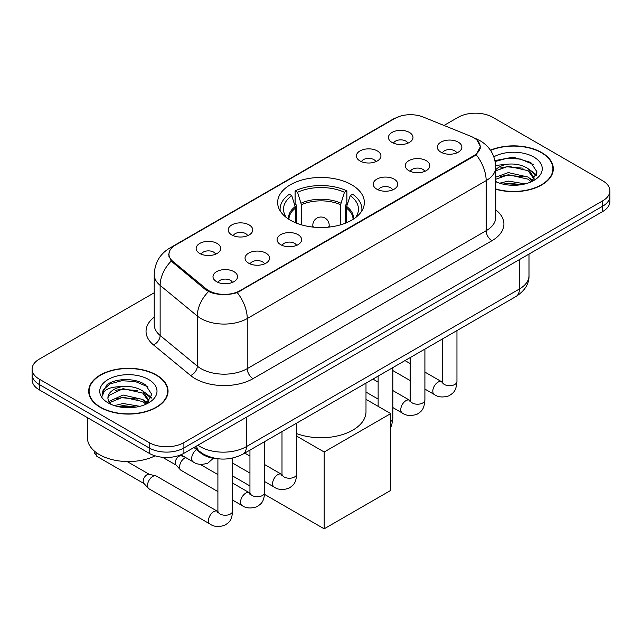 <?xml version="1.0" encoding="UTF-8"?>
<svg xmlns="http://www.w3.org/2000/svg" width="642" height="642" viewBox="0 0 642 642"><rect width="100%" height="100%" fill="white"/><g stroke="black" fill="none" stroke-linecap="round" stroke-linejoin="round"><path stroke-width="0.96" d="M351.655 184.792A43.359 25.03 0 0 0 304.404 179.367A43.359 25.03 0 0 0 277.641 202.495A43.359 25.03 0 0 0 290.344 220.19A43.359 25.03 0 0 0 337.596 225.615A43.359 25.03 0 0 0 364.359 202.495A43.359 25.03 0 0 0 351.655 184.792M359.985 160.941A12.27 7.086 180 0 1 357.554 158.943A12.27 7.086 180 0 1 361.615 150.14A12.27 7.086 180 0 1 377.344 150.926A12.27 7.086 180 0 1 379.775 158.943A12.27 7.086 180 0 1 359.985 160.941M375.851 161.68A7.359 4.253 0 0 0 373.869 159.609A7.359 4.253 0 0 0 366.614 158.534A7.359 4.253 0 0 0 361.486 161.68M231.802 234.956A12.27 7.086 180 0 1 229.363 232.95A12.27 7.086 180 0 1 233.431 224.146A12.27 7.086 180 0 1 249.152 224.933A12.27 7.086 180 0 1 251.592 232.95A12.27 7.086 180 0 1 231.802 234.956M247.66 235.686A7.359 4.253 0 0 0 245.685 233.616A7.359 4.253 0 0 0 238.431 232.54A7.359 4.253 0 0 0 233.295 235.686M199.75 253.454A12.27 7.086 180 0 1 197.319 251.455A12.27 7.086 180 0 1 201.387 242.644A12.27 7.086 180 0 1 217.108 243.438A12.27 7.086 180 0 1 219.54 251.455A12.27 7.086 180 0 1 199.75 253.454M215.616 254.192A7.359 4.253 0 0 0 213.634 252.121A7.359 4.253 0 0 0 206.387 251.046A7.359 4.253 0 0 0 201.251 254.192M392.037 142.444A12.27 7.086 180 0 1 389.598 140.438A12.27 7.086 180 0 1 393.666 131.634A12.27 7.086 180 0 1 409.387 132.421A12.27 7.086 180 0 1 411.827 140.438A12.27 7.086 180 0 1 392.037 142.444M407.895 143.174A7.359 4.253 0 0 0 405.921 141.104A7.359 4.253 0 0 0 398.666 140.028A7.359 4.253 0 0 0 393.53 143.174M408.866 170.668A12.27 7.086 180 0 1 406.434 168.661A12.27 7.086 180 0 1 410.495 159.858A12.27 7.086 180 0 1 426.224 160.644A12.27 7.086 180 0 1 428.655 168.661A12.27 7.086 180 0 1 408.866 170.668M424.731 171.398A7.359 4.253 0 0 0 422.749 169.327A7.359 4.253 0 0 0 415.494 168.252A7.359 4.253 0 0 0 410.366 171.398M376.822 189.165A12.27 7.086 180 0 1 374.39 187.159A12.27 7.086 180 0 1 378.451 178.356A12.27 7.086 180 0 1 394.172 179.15A12.27 7.086 180 0 1 396.612 187.159A12.27 7.086 180 0 1 376.822 189.165M392.679 189.904A7.359 4.253 0 0 0 390.705 187.833A7.359 4.253 0 0 0 383.451 186.75A7.359 4.253 0 0 0 378.315 189.904M280.682 244.674A12.27 7.086 180 0 1 278.243 242.668A12.27 7.086 180 0 1 282.311 233.865A12.27 7.086 180 0 1 298.032 234.651A12.27 7.086 180 0 1 300.472 242.668A12.27 7.086 180 0 1 280.682 244.674M296.54 245.405A7.359 4.253 0 0 0 294.566 243.334A7.359 4.253 0 0 0 287.311 242.259A7.359 4.253 0 0 0 282.175 245.405M248.631 263.172A12.27 7.086 180 0 1 246.199 261.174A12.27 7.086 180 0 1 250.268 252.362A12.27 7.086 180 0 1 265.989 253.157A12.27 7.086 180 0 1 268.42 261.174A12.27 7.086 180 0 1 248.631 263.172M264.496 263.91A7.359 4.253 0 0 0 262.514 261.84A7.359 4.253 0 0 0 255.267 260.764A7.359 4.253 0 0 0 250.131 263.91M216.587 281.678A12.27 7.086 180 0 1 214.155 279.671A12.27 7.086 180 0 1 218.216 270.868A12.27 7.086 180 0 1 233.945 271.654A12.27 7.086 180 0 1 236.376 279.671A12.27 7.086 180 0 1 216.587 281.678M232.444 282.408A7.359 4.253 0 0 0 230.47 280.337A7.359 4.253 0 0 0 223.215 279.262A7.359 4.253 0 0 0 218.079 282.408M440.918 152.162A12.27 7.086 180 0 1 438.478 150.156A12.27 7.086 180 0 1 442.547 141.352A12.27 7.086 180 0 1 458.268 142.139A12.27 7.086 180 0 1 460.707 150.156A12.27 7.086 180 0 1 440.918 152.162M456.775 152.9A7.359 4.253 0 0 0 454.801 150.83A7.359 4.253 0 0 0 447.546 149.746A7.359 4.253 0 0 0 442.41 152.9M470.763 136.273A22.085 12.752 180 0 1 473.716 137.701A22.085 12.752 180 0 1 480.184 146.721A22.085 12.752 180 0 1 473.716 155.733L240.012 290.657A22.085 12.752 180 0 1 206.307 288.956L172.947 261.454A22.085 12.752 180 0 1 168.958 254.144A22.085 12.752 180 0 1 175.427 245.124L394.846 118.441A22.085 12.752 180 0 1 423.134 117.013L470.763 136.273M219.853 458.95A24.54 14.172 180 0 1 200.545 452.915L193.972 447.498M495.736 189.205A39.676 22.903 0 0 0 553.308 168.758A39.676 22.903 0 0 0 541.688 152.563A39.676 22.903 0 0 0 490.424 150.18M156.423 374.992A39.676 22.903 0 0 0 113.185 370.025A39.676 22.903 0 0 0 88.692 391.187A39.676 22.903 0 0 0 100.312 407.381A39.676 22.903 0 0 0 143.551 412.349A39.676 22.903 0 0 0 168.052 391.187A39.676 22.903 0 0 0 156.423 374.992M89.102 393.249A39.676 22.903 0 0 0 88.965 393.859M477.022 140.141L480.473 146.585L476.147 154.674L474.005 156.223L237.243 292.6C228.488 295.24 219.733 295.24 210.977 292.6L206.018 290.096L171.173 261.085L168.669 254.722L169.801 250.661M154.216 292.768L39.29 359.127A24.54 14.172 0 0 0 32.1 369.142L32.1 379.831A24.54 14.172 0 0 0 39.29 389.855L149.193 453.308L149.193 447.964A24.54 14.172 0 0 0 183.901 447.964L602.71 206.17A24.54 14.172 0 0 0 609.9 196.147A24.54 14.172 0 0 1 602.71 206.17L183.901 447.964A24.54 14.172 0 0 1 149.193 447.964L39.29 384.51L149.193 447.964L149.193 442.619A24.54 14.172 0 0 0 183.901 442.619L602.71 200.826A24.54 14.172 0 0 0 609.9 190.802A24.54 14.172 0 0 0 602.71 180.787L492.807 117.334A24.54 14.172 0 0 0 458.099 117.334L444.015 125.455M32.1 374.487A24.54 14.172 0 0 0 39.29 384.51A24.54 14.172 0 0 1 32.1 374.487M32.1 369.142A24.54 14.172 0 0 0 39.29 379.165L149.193 442.619M167.779 393.859A39.676 22.903 0 0 0 167.642 393.249M553.035 171.43A39.676 22.903 0 0 0 552.898 170.828M149.193 453.308A24.54 14.172 0 0 0 183.901 453.308L602.71 211.507A24.54 14.172 0 0 0 609.9 201.492L609.9 190.802M495.736 188.941A39.266 22.671 0 0 0 552.898 168.758A39.266 22.671 0 0 0 541.399 152.732A39.266 22.671 0 0 0 490.576 150.413M499.669 183.195L508.336 181.076L525.148 183.893M503.055 184.126L508.336 183.195L521.617 184.631M495.736 177.176L508.336 172.594L528.093 177.064L532.298 181.076M495.736 179.303L508.336 174.712L528.093 179.182L531.199 181.814M495.68 165.427L507.196 164.232A20.456 11.805 0 0 0 495.736 169.721M507.196 164.232C515.044 163.413 522.01 164.858 528.093 168.581L534.08 178.003L533.935 179.559M495.736 170.82L508.336 166.23L528.093 170.7L534.016 179.062M495.736 181.245L496.611 182.055M495.736 181.67A28.633 16.532 0 0 0 533.871 180.45A28.633 16.532 0 0 0 533.871 157.073A28.633 16.532 0 0 0 493.858 156.8M531.544 181.654L537.049 171.976L530.765 162.458L513.07 157.17L494.99 160.604M495.183 161.511L506.883 158.317L520.381 159.031L533.293 164.472M500.551 167.979L506.883 166.808L523.069 168.172M531.849 171.976L536.399 175.78M500.551 176.462L506.883 175.29L523.069 176.654M531.849 180.458L532.515 180.892M503.601 184.246L506.883 183.773L521.312 184.687M529.425 169.552L536.656 175.025M529.425 178.035L533.189 180.306M100.601 407.221A39.266 22.671 0 0 0 143.399 412.132A39.266 22.671 0 0 0 167.642 391.187A39.266 22.671 0 0 0 156.134 375.153A39.266 22.671 0 0 0 113.345 370.241A39.266 22.671 0 0 0 89.102 391.187A39.266 22.671 0 0 0 100.601 407.221M87.464 417.669L87.464 437.94A40.903 23.618 0 0 0 99.446 454.64A40.903 23.618 0 0 0 155.099 455.82M114.404 405.616L123.079 403.497L139.892 406.322M117.799 406.547L123.079 405.624L136.361 407.06M108.891 401.467L123.079 395.015L142.837 399.485L147.042 403.497M109.597 402.63L123.079 397.141L142.837 401.611L145.943 404.235M146.288 404.083L151.793 394.405L145.509 384.879C135.526 377.729 115.745 378.058 107.013 384.638L102.295 393.273L102.744 396.05C103.009 389.83 109.405 386.701 121.94 386.661A20.456 11.805 0 0 0 107.92 397.863A20.456 11.805 0 0 0 108.915 401.499L111.355 404.484M121.94 386.661C129.788 385.834 136.746 387.286 142.837 391.002L148.824 400.423L148.679 401.98M107.92 398.096L108.618 395.592L123.079 388.651L142.837 393.121L148.759 401.483M148.615 379.502A28.633 16.532 0 0 0 108.129 379.502A28.633 16.532 0 0 0 108.129 402.879A28.633 16.532 0 0 0 148.615 402.879A28.633 16.532 0 0 0 148.615 379.502M102.295 393.474L103.185 389.975L109.934 383.94L121.619 380.746L135.117 381.452L148.037 386.901M115.295 390.4L121.619 389.229L137.813 390.601M146.593 394.397L151.143 398.209M115.295 398.883L121.619 397.711L137.813 399.083M146.593 402.887L147.259 403.32M118.345 406.675L121.619 406.193L136.056 407.108M144.169 391.981L151.4 397.454M144.169 400.464L147.933 402.727M295.617 222.782L295.617 208.048L291.773 195.633A37.469 21.635 0 0 0 285.626 216.306A37.469 21.635 0 0 0 286.573 217.71M296.572 223.167L296.572 205.087L295.111 204.244L295.111 190.883A40.903 23.618 0 0 1 346.889 190.883L344.441 192.295A37.469 21.635 0 0 0 297.559 192.295L301.403 204.71L301.403 224.82M340.597 224.82L340.597 204.71L344.441 192.295M296.724 433.631A44.996 25.977 0 0 0 342.587 434.554A44.996 25.977 0 0 0 365.996 411.763L365.996 383.105M346.889 190.883L346.889 204.244L345.428 205.087L345.428 223.167M291.773 195.633L289.333 194.229A40.903 23.618 0 0 0 280.097 209.172A40.903 23.618 0 0 0 280.217 210.993M297.559 192.295L295.111 190.883M361.783 210.993A40.903 23.618 0 0 0 361.903 209.172A40.903 23.618 0 0 0 352.667 194.229L350.227 195.633L346.656 206.483L346.383 222.782M355.427 217.71A37.469 21.635 0 0 0 356.374 216.306A37.469 21.635 0 0 0 350.227 195.633M324.178 528.823L324.178 452.008L390.705 413.6L390.705 490.416L324.178 528.823L264.592 494.412M249.947 485.962L232.629 475.963M324.178 452.008L296.724 436.151M365.996 399.332L390.705 413.6M217.903 491.587L181.092 470.337A7.359 4.253 -60 0 1 180.498 469.864A7.359 4.253 -60 0 1 179.567 466.967A7.359 4.253 -60 0 1 184.776 457.955A7.359 4.253 -60 0 1 185.642 457.537M180.498 469.864L175.9 464.88A5.321 3.074 -60 0 1 175.226 462.794A5.321 3.074 -60 0 1 178.99 456.277A5.321 3.074 -60 0 1 181.132 455.82L183.652 456.39M232.629 458.067L232.629 510.984C231.794 521.368 228.801 522.476 224.684 525.308C218.601 527.194 213.714 526.769 210.014 524.041L149.04 488.843A7.359 4.253 -60 0 1 148.454 488.361A7.359 4.253 -60 0 1 147.516 485.472A7.359 4.253 -60 0 1 152.724 476.452A7.359 4.253 -60 0 1 155.701 475.81A7.359 4.253 -60 0 1 156.407 476.091L217.879 511.554M148.454 488.361L143.856 483.386A5.321 3.074 -60 0 1 143.182 481.299A5.321 3.074 -60 0 1 146.938 474.783A5.321 3.074 -60 0 1 149.088 474.318L155.701 475.81M172.947 261.454L172.947 262.835M206.307 288.956L206.307 290.32M240.012 290.657L240.012 291.316M473.716 155.733L473.716 156.391M200.545 452.185L200.545 452.915M495.736 209.862A40.903 23.618 180 0 1 491.933 240.734L253.028 378.66A8.177 4.727 60 0 1 247.242 368.644L486.154 230.711A32.726 18.891 0 0 0 495.736 217.357L495.736 167.257A32.726 18.891 180 0 1 486.154 180.619A28.633 16.532 -120 0 0 476.147 154.674M253.028 378.66A40.903 23.618 180 0 1 195.184 378.66A40.903 23.618 180 0 1 190.602 375.514L153.438 344.866A40.903 23.618 180 0 1 154.216 317.156M200.97 368.644A32.726 18.891 0 0 0 247.242 368.644L247.242 318.544A32.726 18.891 180 0 1 200.97 318.544A32.726 18.891 180 0 1 197.303 316.024L160.139 285.385A32.726 18.891 180 0 1 154.216 274.543L154.216 324.643A32.726 18.891 0 0 0 160.139 335.477L197.303 366.125A32.726 18.891 0 0 0 200.97 368.644M495.736 167.257C495.183 155.492 490.007 146.673 480.224 140.791L476.091 138.776A28.633 13.41 112 0 0 474.871 138.423M237.243 292.6A28.633 16.532 60 0 1 247.242 318.544L486.154 180.619L486.154 230.711A8.177 4.727 60 0 0 491.933 240.734M172.818 246.937A28.633 16.532 -120 0 0 169.737 248.077C159.946 253.959 154.778 262.779 154.216 274.543M169.737 248.077L392.727 119.332A28.633 16.532 60 0 1 394.894 118.417M171.173 261.085A28.633 19.148 129.5 0 0 160.139 285.385L160.139 335.477A8.177 5.473 -50.5 0 1 153.438 344.866M208.457 291.612A28.633 19.148 129.5 0 0 197.303 316.024L197.303 366.125A8.177 5.473 -50.5 0 1 190.602 375.514M183.901 442.619L183.901 453.308M602.71 200.826L602.71 211.507M39.29 379.165L39.29 389.855M197.905 445.227A32.726 18.891 0 0 0 200.103 446.631A32.726 18.891 0 0 0 246.376 446.631L519.41 288.996A32.726 18.891 0 0 0 529 275.635C529.233 283.756 524.915 290.706 516.024 296.484L242.989 454.119A16.363 9.445 60 0 0 246.376 446.631L246.376 417.236M519.41 259.601L519.41 288.996A16.363 9.445 60 0 1 516.024 296.484M196.58 445.989A16.363 10.946 129.5 0 0 199.429 451.31L194.462 447.209M295.617 208.048A32.068 18.514 0 0 0 288.932 219.339M340.597 204.71A32.068 18.514 0 0 0 301.403 204.71M295.344 206.483A32.453 18.738 0 0 0 288.611 219.131M340.87 203.145A32.453 18.738 0 0 0 301.13 203.145M353.389 219.131A32.453 18.738 0 0 0 346.656 206.483M353.068 219.339A32.068 18.514 0 0 0 346.383 208.048M313.545 227.148A8.177 4.727 180 0 1 312.823 225.206L312.823 227.075M329.177 227.075L329.177 225.206A8.177 4.727 180 0 1 328.455 227.148M456.952 330.582L456.952 381.468A7.359 4.253 180 0 1 454.464 384.662A7.359 4.253 180 0 1 444.384 384.478A7.359 4.253 180 0 1 442.234 381.468L441.993 383.057L442.651 382.52M456.952 381.468C456.117 391.853 453.124 392.96 449.015 395.801C442.932 397.679 438.045 397.254 434.345 394.525A7.359 4.253 -60 0 1 433.214 388.627A7.359 4.253 -60 0 1 438.021 382.142A7.359 4.253 -60 0 1 438.35 381.966A7.359 4.253 -60 0 1 441.704 381.773L442.21 382.038M424.908 349.087L424.908 399.974A7.359 4.253 180 0 1 422.412 403.16A7.359 4.253 180 0 1 412.341 402.975A7.359 4.253 180 0 1 410.182 399.974L409.949 401.563L410.607 401.017M424.908 399.974C424.073 410.358 421.08 411.466 416.963 414.299C410.88 416.185 405.993 415.759 402.293 413.031A7.359 4.253 -60 0 1 401.17 407.132A7.359 4.253 -60 0 1 405.977 400.64A7.359 4.253 -60 0 1 406.306 400.464A7.359 4.253 -60 0 1 409.66 400.279L410.158 400.544M392.864 367.593L392.864 418.472A7.359 4.253 180 0 1 390.705 421.481M296.724 423.094L296.724 473.981A7.359 4.253 180 0 1 294.229 477.166A7.359 4.253 180 0 1 284.149 476.99A7.359 4.253 180 0 1 281.998 473.981L281.758 475.57L282.416 475.024M296.724 473.981C295.882 484.365 292.888 485.472 288.78 488.305C282.697 490.191 277.809 489.766 274.11 487.037A7.359 4.253 -60 0 1 272.978 481.139A7.359 4.253 -60 0 1 277.785 474.647A7.359 4.253 -60 0 1 278.114 474.47A7.359 4.253 -60 0 1 281.469 474.286L281.974 474.55M264.673 441.6L264.673 492.486A7.359 4.253 180 0 1 262.177 495.672A7.359 4.253 180 0 1 252.105 495.488A7.359 4.253 180 0 1 249.947 492.486L249.714 494.075L250.372 493.529M264.673 492.486C263.838 502.863 260.845 503.978 256.728 506.811C250.653 508.689 245.758 508.271 242.058 505.543A7.359 4.253 -60 0 1 240.935 499.637A7.359 4.253 -60 0 1 245.742 493.152A7.359 4.253 -60 0 1 246.071 492.976A7.359 4.253 -60 0 1 249.425 492.783L249.923 493.056M232.629 510.984A7.359 4.253 180 0 1 230.133 514.178A7.359 4.253 180 0 1 220.062 513.993A7.359 4.253 180 0 1 217.903 510.984L217.662 512.573L218.32 512.035M210.014 524.041A7.359 4.253 -60 0 1 208.883 518.142A7.359 4.253 -60 0 1 213.698 511.65A7.359 4.253 -60 0 1 214.019 511.473A7.359 4.253 -60 0 1 217.373 511.289M144.041 483.595L97.191 456.542A5.321 3.074 -60 0 1 96.292 452.594M180.883 454.793L193.178 461.887A7.359 4.253 -60 0 1 192.006 456.157A7.359 4.253 -60 0 1 196.596 449.657M168.958 254.144L168.958 256.856M480.184 146.721L480.184 148.671M392.727 119.332L400.215 116.17M476.091 138.776L474.31 138.054M242.989 454.119C229.82 460.731 216.659 460.731 203.49 454.119L199.429 451.31M529 275.635L529 254.072M552.898 172.04L552.898 168.758M534.08 179.399L534.08 178.003M167.642 394.469L167.642 391.187M148.824 401.828L148.824 400.423M89.102 394.469L89.102 391.187M280.097 210.793L280.097 209.172M361.903 210.793L361.903 209.172M329.177 225.206A8.177 8.177 0 0 0 316.907 218.12A8.177 8.177 0 0 0 312.823 225.206M434.345 394.525L424.908 389.084M410.182 380.578L392.864 370.578M442.234 339.088L442.234 381.468M441.704 381.773L424.908 372.079M410.182 363.573L404.998 360.579M402.293 413.031L392.864 407.582M378.138 399.083L365.996 392.069M410.182 357.586L410.182 399.974M409.66 400.279L392.864 390.577M378.138 382.078L372.954 379.085M378.138 376.092L378.138 406.346M390.705 427.339L391.732 425.132L392.864 418.472M274.11 487.037L264.673 481.588M249.947 473.09L232.629 463.091M281.998 431.601L281.998 473.981M281.469 474.286L264.673 464.591M249.947 456.085L244.762 453.091M242.058 505.543L232.629 500.094M162.538 457.264L176.093 465.089M249.947 450.098L249.947 492.486M249.425 492.783L232.629 483.089M217.903 474.59L200.135 464.327M180.073 455.114L181.405 455.884M217.903 458.869L217.903 510.984M127.132 461.55L149.361 474.382M97.191 456.542L94.711 453.284L94.583 451.254M193.178 461.887C196.805 464.607 201.7 465.033 207.847 463.163L213.272 458.3"/></g></svg>
